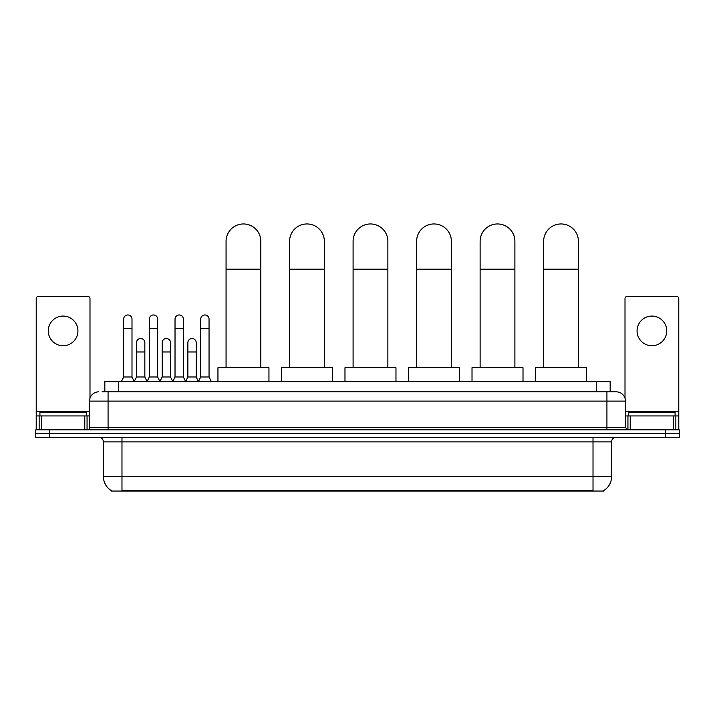 <?xml version="1.0" encoding="UTF-8"?>
<svg xmlns="http://www.w3.org/2000/svg" width="715" height="715" viewBox="0 0 715 715"><rect width="100%" height="100%" fill="white"/><g stroke="black" fill="none" stroke-linecap="round" stroke-linejoin="round"><path stroke-width="1.07" d="M104.837 391.829L104.837 381.631L610.163 381.631L610.163 391.829M603.683 490.588L603.683 491.044L111.317 491.044L111.317 490.588M111.46 490.669A16.23 16.23 0 0 1 103.434 476.673L121.979 476.673L121.979 490.669L593.021 490.669L593.021 476.673L611.566 476.673L611.566 441.906A4.639 4.639 0 0 1 616.196 437.267M103.434 476.673L103.434 441.906C103.166 439.082 101.619 437.544 98.804 437.267M603.54 490.669A16.23 16.23 0 0 0 611.566 476.673M49.657 429.849L679.25 429.849L679.25 433.558L35.75 433.558L35.75 437.267L49.657 437.267L49.657 433.558L35.75 433.558L35.75 429.849L49.657 429.849L49.657 433.558L679.25 433.558L679.25 437.267L49.657 437.267M102.263 391.829L616.196 391.829A9.268 9.268 0 0 1 625.473 401.106L625.473 427.525L627.788 429.849M102.048 391.829L108.072 391.829L108.072 401.106L89.527 401.106L89.527 427.525A2.315 2.315 0 0 1 87.212 429.849M98.804 391.829A9.268 9.268 0 0 0 89.527 401.106M625.473 401.106L606.928 401.106L606.928 391.829L616.196 391.829M86.283 415.942L86.283 412.233L39.924 412.233L39.924 415.942M63.108 316.075A14.836 14.836 0 0 0 48.271 330.911A14.836 14.836 0 0 0 63.108 345.747A14.836 14.836 0 0 0 77.935 330.911A14.836 14.836 0 0 0 63.108 316.075M84.781 429.849L84.781 415.942L41.425 415.942L41.425 429.849M89.992 398.21L89.992 298.647A2.315 2.315 0 0 0 87.677 296.323L38.53 296.323A2.315 2.315 0 0 0 36.215 298.647L36.215 415.942L41.425 415.942M84.781 415.942L89.527 415.942M36.215 429.849L36.215 415.942M675.076 415.942L675.076 412.233L628.717 412.233L628.717 415.942M226.065 367.725L226.065 241.339A17.383 17.383 0 0 1 243.449 223.956A17.383 17.383 0 0 1 260.832 241.339A17.383 17.383 0 0 0 243.449 223.956M260.832 367.725L260.832 241.339M268.947 381.631L268.947 367.725L217.95 367.725L217.95 381.631M289.584 367.725L289.584 241.339A17.383 17.383 0 0 1 306.967 223.956A17.383 17.383 0 0 1 324.351 241.339A17.383 17.383 0 0 0 306.967 223.956M324.351 367.725L324.351 241.339M332.466 381.631L332.466 367.725L281.469 367.725L281.469 381.631M353.094 367.725L353.094 241.339A17.383 17.383 0 0 1 370.477 223.956A17.383 17.383 0 0 1 387.87 241.339A17.383 17.383 0 0 0 370.477 223.956M387.87 367.725L387.87 241.339M395.976 381.631L395.976 367.725L344.979 367.725L344.979 381.631M416.613 367.725L416.613 241.339A17.383 17.383 0 0 1 433.996 223.956A17.383 17.383 0 0 1 451.38 241.339A17.383 17.383 0 0 0 433.996 223.956M451.38 367.725L451.38 241.339M459.495 381.631L459.495 367.725L408.497 367.725L408.497 381.631M480.123 367.725L480.123 241.339A17.383 17.383 0 0 1 497.515 223.956A17.383 17.383 0 0 1 514.898 241.339A17.383 17.383 0 0 0 497.515 223.956M514.898 367.725L514.898 241.339M523.014 381.631L523.014 367.725L472.016 367.725L472.016 381.631M543.641 367.725L543.641 241.339A17.383 17.383 0 0 1 561.025 223.956A17.383 17.383 0 0 1 578.417 241.339A17.383 17.383 0 0 0 561.025 223.956M578.417 367.725L578.417 241.339M586.523 381.631L586.523 367.725L535.526 367.725L535.526 381.631M121.335 381.631L123.65 376.993L131.998 376.993L134.313 381.631M131.998 376.993L131.998 319.131A4.174 4.174 0 0 0 127.824 314.966A4.174 4.174 0 0 1 128.083 314.975M123.65 376.993L123.65 328.408L131.998 328.408M123.65 328.408L123.65 319.131A4.174 4.174 0 0 1 127.824 314.966M147.022 381.631L149.337 376.993L157.684 376.993L159.999 381.631M157.684 376.993L157.684 319.131A4.174 4.174 0 0 0 153.511 314.966A4.174 4.174 0 0 1 153.77 314.975M149.337 376.993L149.337 328.408L157.684 328.408M149.337 328.408L149.337 319.131A4.174 4.174 0 0 1 153.511 314.966M172.699 381.631L175.023 376.993L183.362 376.993L185.685 381.631M183.362 376.993L183.362 319.131A4.174 4.174 0 0 0 179.197 314.966A4.174 4.174 0 0 1 179.456 314.975M175.023 376.993L175.023 328.408L183.362 328.408M175.023 328.408L175.023 319.131A4.174 4.174 0 0 1 179.197 314.966M198.386 381.631L200.701 376.993L209.048 376.993L211.372 381.631M209.048 376.993L209.048 319.131A4.174 4.174 0 0 0 204.874 314.966A4.174 4.174 0 0 1 205.142 314.975M200.701 376.993L200.701 328.408L209.048 328.408M200.701 328.408L200.701 319.131A4.174 4.174 0 0 1 204.874 314.966M134.241 381.488L136.494 376.993L144.841 376.993L147.084 381.488M144.841 376.993L144.841 342.691A4.174 4.174 0 0 0 140.927 338.526A4.174 4.174 0 0 1 144.841 342.691M136.494 376.993L136.494 351.959L144.841 351.959M136.494 351.959L136.494 342.691A4.174 4.174 0 0 1 140.927 338.526M159.928 381.488L162.18 376.993L170.528 376.993L172.771 381.488M170.528 376.993L170.528 342.691A4.174 4.174 0 0 0 166.613 338.526A4.174 4.174 0 0 1 170.528 342.691M162.18 376.993L162.18 351.959L170.528 351.959M162.18 351.959L162.18 342.691A4.174 4.174 0 0 1 166.613 338.526M185.614 381.488L187.866 376.993L196.205 376.993L198.457 381.488M196.205 376.993L196.205 342.691A4.174 4.174 0 0 0 192.299 338.526A4.174 4.174 0 0 1 196.205 342.691M187.866 376.993L187.866 351.959L196.205 351.959M187.866 351.959L187.866 342.691A4.174 4.174 0 0 1 192.299 338.526M651.892 316.075A14.836 14.836 0 0 0 637.065 330.911A14.836 14.836 0 0 0 651.892 345.747A14.836 14.836 0 0 0 666.729 330.911A14.836 14.836 0 0 0 651.892 316.075M673.575 429.849L673.575 415.942L630.219 415.942L630.219 429.849M673.575 415.942L678.785 415.942L678.785 298.647A2.315 2.315 0 0 0 676.47 296.323L627.323 296.323A2.315 2.315 0 0 0 625.008 298.647L625.008 398.21M625.473 415.942L630.219 415.942M678.785 415.942L678.785 429.849M591.162 491.044L591.162 490.588M123.838 491.044L123.838 490.588M118.744 391.829L118.744 381.631M596.256 391.829L596.256 381.631M593.021 437.267L593.021 441.906L103.434 441.906M611.566 441.906L593.021 441.906L593.021 476.673L121.979 476.673L121.979 437.267M665.343 437.267L665.343 429.849M108.072 429.849L108.072 427.525L625.473 427.525M89.527 427.525L108.072 427.525L108.072 401.106L606.928 401.106L606.928 429.849M89.527 411.304L36.215 411.304M87.06 415.942L87.06 429.849M36.251 415.942L36.251 429.849M39.146 429.849L39.146 415.942M226.065 269.162L260.832 269.162M289.584 269.162L324.351 269.162M353.094 269.162L387.87 269.162M416.613 269.162L451.38 269.162M480.123 269.162L514.898 269.162M543.641 269.162L578.417 269.162M678.785 411.304L625.473 411.304M678.75 429.849L678.75 415.942M675.854 415.942L675.854 429.849M627.94 429.849L627.94 415.942"/></g></svg>
